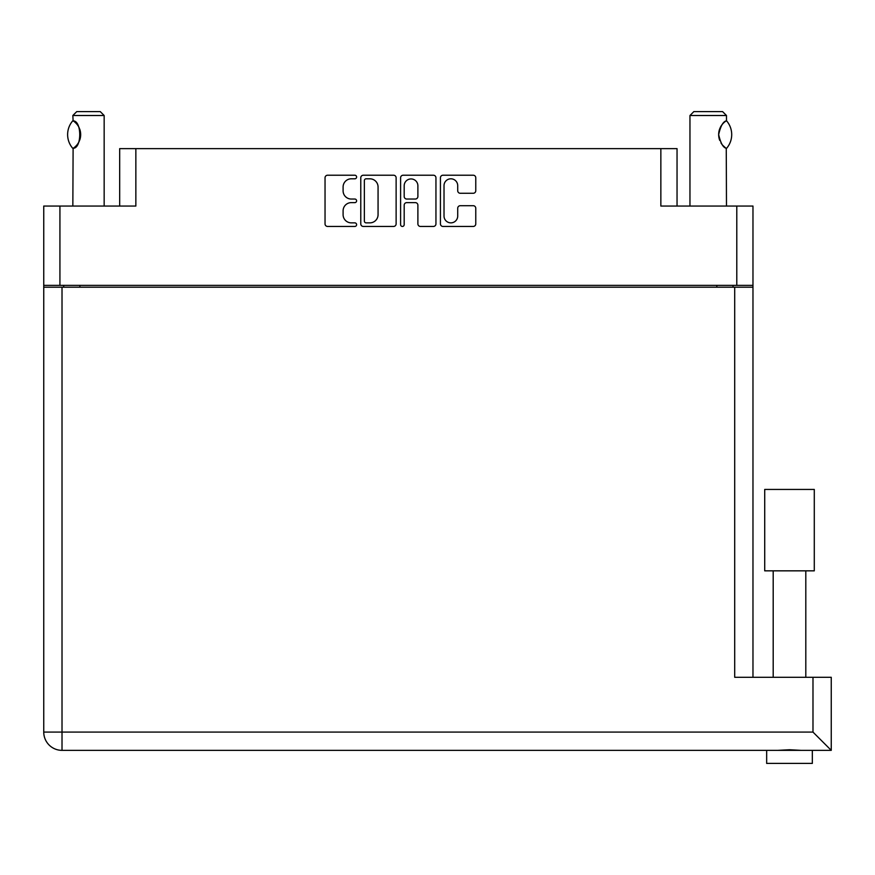 <?xml version="1.0" encoding="UTF-8"?>
<svg xmlns="http://www.w3.org/2000/svg" width="875" height="875" viewBox="0 0 875 875"><rect width="100%" height="100%" fill="white"/><g stroke="black" fill="none" stroke-linecap="round" stroke-linejoin="round"><path stroke-width="1.31" d="M444.019 216.005A6.847 6.847 0 0 0 450.866 222.862A6.847 6.847 0 0 0 457.713 216.005L457.713 208.261A2.559 2.559 0 0 1 460.283 205.702L473.211 205.702A2.559 2.559 0 0 1 475.77 208.261L475.77 223.88A2.559 2.559 0 0 1 473.211 226.45L442.991 226.45A2.559 2.559 0 0 1 440.431 223.88L440.431 177.778A2.559 2.559 0 0 1 442.991 175.219L473.211 175.219A2.559 2.559 0 0 1 475.77 177.778L475.77 190.717A2.559 2.559 0 0 1 473.211 193.277L460.283 193.277A2.559 2.559 0 0 1 457.713 190.717L457.713 185.653A6.847 6.847 0 0 0 450.866 178.806A6.847 6.847 0 0 0 444.019 185.653L444.019 216.005M402.391 226.45A1.794 1.794 0 0 0 404.184 224.656L404.184 205.188A2.559 2.559 0 0 1 406.744 202.628L415.33 202.628A2.559 2.559 0 0 1 417.889 205.188L417.889 223.88A2.559 2.559 0 0 0 420.448 226.45L433.387 226.45A2.559 2.559 0 0 0 435.947 223.88L435.947 177.778A2.559 2.559 0 0 0 433.387 175.219L403.167 175.219A2.559 2.559 0 0 0 400.597 177.778L400.597 224.656A1.794 1.794 0 0 0 402.391 226.45M119.678 206.052L119.678 148.641L135.855 148.641L135.855 206.052L59.927 206.052L59.927 285.37L43.75 285.37L43.75 206.052L59.927 206.052M736.794 206.052L752.97 206.052L752.97 285.37L736.794 285.37L736.794 206.052L660.855 206.052L660.855 148.641L677.042 148.641L677.042 206.052M43.75 285.37L43.75 326.342M396.123 223.88L396.123 177.778A2.559 2.559 0 0 0 393.553 175.219L363.333 175.219A2.559 2.559 0 0 0 360.773 177.778L360.773 223.88A2.559 2.559 0 0 0 363.333 226.45L393.553 226.45A2.559 2.559 0 0 0 396.123 223.88M351.302 178.806L354.823 178.806A1.794 1.794 0 0 0 356.606 177.013A1.794 1.794 0 0 0 354.823 175.219L327.6 175.219A2.559 2.559 0 0 0 325.041 177.778L325.041 223.88A2.559 2.559 0 0 0 327.6 226.45L354.823 226.45A1.794 1.794 0 0 0 356.606 224.656A1.794 1.794 0 0 0 354.823 222.862L351.302 222.862A8.192 8.192 0 0 1 343.098 214.659L343.098 210.82A8.192 8.192 0 0 1 351.302 202.628L354.823 202.628A1.794 1.794 0 0 0 356.606 200.834A1.794 1.794 0 0 0 354.823 199.041L351.302 199.041A8.192 8.192 0 0 1 343.098 190.848L343.098 186.998A8.192 8.192 0 0 1 351.302 178.806M660.855 148.641L135.855 148.641M736.794 285.37L59.927 285.37M752.97 285.37L752.97 677.294M63.711 287.197L63.711 285.37L63.711 287.197M366.155 178.806A1.794 1.794 0 0 0 364.361 180.6L364.361 221.069A1.794 1.794 0 0 0 366.155 222.862L369.863 222.862A8.192 8.192 0 0 0 378.066 214.659L378.066 186.998A8.192 8.192 0 0 0 369.863 178.806L366.155 178.806M417.889 185.784A6.847 6.847 0 0 0 411.042 178.938A6.847 6.847 0 0 0 404.184 185.784L404.184 196.481A2.559 2.559 0 0 0 406.744 199.041L415.33 199.041A2.559 2.559 0 0 0 417.889 196.481L417.889 185.784M733.009 285.37L733.009 287.197M789.502 570.839L764.717 570.839L764.717 489.431L814.286 489.431L814.286 570.839L789.502 570.839M812.328 763.405L812.328 750.356L812.328 763.405L766.664 763.405L766.664 750.356M831.25 750.356L812.984 732.091L812.984 677.294L831.25 677.294L831.25 750.356L62.016 750.356A18.266 18.266 0 0 1 43.75 732.091L43.75 287.197L752.97 287.197M801.216 750.356L789.502 749.744L777.788 750.356M812.984 677.294L734.705 677.294L734.705 287.197M764.717 570.839L764.717 489.431M104.158 206.052L104.158 115.511L72.844 115.511L73.106 120.892C81.933 120.575 81.966 148.575 73.106 148.28L73.883 147.755A16.177 16.177 0 0 1 73.106 148.28L72.844 206.052M72.844 115.511L76.759 111.595L100.242 111.595L104.158 115.511M73.106 120.892L73.106 120.892A16.177 16.177 0 0 1 73.883 121.406M72.702 148.28A21 21 0 0 1 72.702 120.892M74.714 122.041A16.177 16.177 0 0 1 79.297 128.056M80.675 134.586L79.669 128.975A16.177 16.177 0 0 1 79.669 140.208L80.675 134.619M79.319 141.061A16.177 16.177 0 0 1 74.725 147.12L75.173 146.737M78.859 142.023L79.297 141.116M689.959 206.052L689.959 115.511L726.48 115.511L726.48 120.728L725.484 121.384M721.897 124.862L721.011 126.175M719.217 130.342L718.659 134.542M719.764 128.702A16.177 16.177 0 0 0 718.659 134.608L719.72 140.361M721.919 144.32L722.498 145.042M722.717 145.305L725.32 147.667M726.48 206.052L726.261 148.302A16.177 16.177 0 0 1 720.978 142.931M689.959 115.511L693.864 111.595L722.575 111.595L726.48 115.511M726.6 120.859A21 21 0 0 1 726.611 148.302L726.261 148.302C723.111 147.591 720.573 143.03 718.659 134.597C720.552 126.164 723.089 121.592 726.261 120.859A16.177 16.177 0 0 0 725.43 121.417M719.753 140.427A16.177 16.177 0 0 1 718.659 134.641M720.048 128.023A16.177 16.177 0 0 1 722.498 124.119M722.695 123.889A16.177 16.177 0 0 1 725.32 121.494M79.888 285.37L79.888 287.197M716.833 287.197L716.833 285.37M62.016 287.197L62.016 732.091L812.984 732.091M62.016 750.356L62.016 732.091L43.75 732.091M805.809 570.839L805.809 677.294M773.194 570.839L773.194 677.294"/></g></svg>
